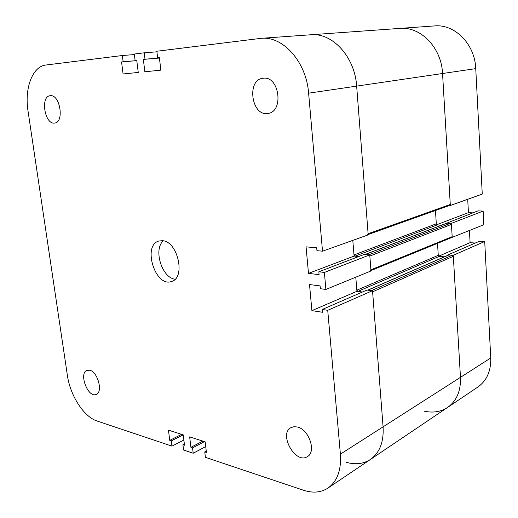 <?xml version="1.0" encoding="UTF-8"?>
<svg xmlns="http://www.w3.org/2000/svg" width="518" height="518" viewBox="0 0 518 518"><rect width="100%" height="100%" fill="white"/><g stroke="black" fill="none" stroke-linecap="round" stroke-linejoin="round"><path stroke-width="0.78" d="M162.348 240.702C177.797 241.071 186.02 278.011 171.51 281.481C155.225 287.755 142.068 244.923 159.065 240.98L162.348 240.702M163.325 240.844C153.101 249.287 161.907 277.959 175.103 279.202M50.33 95.707C60.101 94.192 64.523 122.462 54.675 123.038C44.813 125.058 40.028 96.303 50.201 95.72L50.33 95.707M263.461 78.205C279.5 75.952 284 111.843 268.013 113.403C251.515 116.906 246.179 79.617 263.105 78.244L263.461 78.205M297.449 427.026C309.032 429.461 316.576 451.929 307.375 456.636C295.5 464.672 278.321 433.909 291.006 427.615L294.01 426.69L297.449 427.026M89.756 370.234C97.785 371.801 103.224 392.223 96.218 394.405C88.066 398.42 78.425 373.077 87.024 370.318L89.756 370.234M136.733 60.179L135.094 60.366L134.311 54.04L144.231 52.81L145.014 59.214L143.344 59.408L144.859 71.769L160.858 70.15L159.356 57.543L157.627 57.744L156.85 51.237L261.169 38.326C283.048 35.891 306.391 61.972 308.611 93.175L322.52 251.191L316.951 250.673L316.699 247.818L306.06 246.853L308.488 273.387L319.094 274.624L318.842 271.795L324.391 272.429L325.887 289.439L320.351 288.714L320.098 285.904L309.511 284.55L311.901 310.645L322.449 312.263L322.202 309.486L327.726 310.314L340.391 454.156C341.407 470.079 337.27 481.377 327.985 488.06C320.966 492.56 312.84 493.298 303.606 490.274L205.406 457.342L204.759 451.903L206.429 452.454L205.16 441.828L189.646 436.894L190.928 447.345L192.547 447.876L193.208 453.25L183.586 450.025L182.925 444.709L184.512 445.234L183.223 434.848L168.454 430.154L169.755 440.371L171.296 440.876L171.963 446.134L97.054 421.011C83.832 416.867 70.157 395.474 67.398 375.44L28.017 110.975C24.372 88.41 32.401 66.343 45.927 65.015L122.345 55.523L123.135 61.759L121.555 61.946L123.09 73.977L138.254 72.442L136.733 60.179M136.739 60.23L135.094 60.366M156.922 51.819L144.231 52.81M159.408 57.99L145.014 59.214M159.414 58.042L143.344 59.408M202.849 441.09L190.928 447.345M204.468 441.608L192.547 447.876M205.73 446.581L193.208 453.25M184.356 443.965L182.925 444.709M318.842 271.795L364.296 254.396L369.748 254.901L370.992 270.959L325.887 289.439M369.748 254.901L324.391 272.429M354.079 256.08L358.747 256.52L355.018 256.164L353.988 254.947L352.803 240.365L354.079 256.08L308.488 273.387M356.934 291.291L362.47 292.003L357.867 291.414L356.844 290.177L355.788 277.188L356.934 291.291L311.901 310.645M206.268 451.087L204.759 451.903M181.669 434.356L169.755 440.371M183.21 434.848L171.296 440.876M183.871 440.035L171.963 446.134M134.376 54.571L122.345 55.523M136.784 60.593L123.135 61.759M136.791 60.638L121.555 61.946M159.363 57.602L157.627 57.744M309.162 34.926L310.722 34.777C332.349 32.427 354.895 56.825 356.649 86.124L368.194 234.868L322.52 251.191M327.726 310.314L372.526 290.682L367.1 289.996L322.202 309.486M372.526 290.682L383.087 426.845C383.89 441.951 379.662 452.823 370.409 459.466C379.662 452.823 383.89 441.951 383.087 426.845L372.61 291.815L453.328 256.3L460.47 377.344C460.923 390.948 456.623 400.977 447.584 407.439C456.623 400.977 460.923 390.948 460.47 377.344L453.269 255.29L484.712 241.505L479.662 241.142L448.096 254.843L448.115 255.199M365.073 254.474L446.769 223.154L450.466 223.303L451.45 224.385L452.169 236.661L451.664 237.561L370.966 270.577M370.396 270.804L370.907 269.82L369.839 256.054L451.45 224.385M346.27 462.296C355.374 464.905 363.416 463.96 370.409 459.466L327.985 488.06M367.845 290.093L448.633 254.979L452.356 255.206L453.328 256.3M452.356 255.206L371.561 290.559L367.663 290.171M439.219 256.397L444.334 256.844L438.325 256.313L437.516 243.35L438.26 255.316L439.219 256.397L357.867 291.414M364.912 254.532L368.784 254.817L450.466 223.303M441.576 225.149L437.263 224.89L436.298 223.821L435.47 210.502L436.363 224.831L441.576 225.149M449.41 205.458L450.271 204.468L442.547 73.511C441.504 47.63 420.597 26.23 399.773 28.406L398.271 28.548M449.566 205.465L450.336 205.497L442.547 73.511C441.504 47.63 420.597 26.23 399.773 28.406L310.722 34.777C332.349 32.427 354.895 56.825 356.649 86.124L368.104 233.702L367.54 234.751M451.495 237.626L483.844 224.728L483.139 211.091L478.056 210.852L446.199 223.375M452.233 237.678L451.385 223.355L483.139 211.091M451.385 223.355L446.186 223.057M472.805 212.866L468.44 212.652L467.702 199.288M436.752 224.689L468.44 212.652M438.688 256.164L470.098 242.664L469.431 230.633M424.223 411.169C432.97 413.099 440.76 411.849 447.584 407.439L477.887 387.011C486.797 380.659 491.083 370.979 490.753 357.977L484.712 241.505M453.269 255.29L448.096 254.843M475.271 243.046L470.098 242.664M450.336 205.497L482.258 194.088L475.751 68.629C474.948 44.075 454.752 23.828 434.362 25.932L399.773 28.406M475.751 68.629L308.611 93.175M490.753 357.977L340.391 454.156M452.169 236.661L370.907 269.82M449.002 254.921L368.052 290.119M438.26 255.316L356.844 290.177M447.099 223.109L365.255 254.487M437.263 224.89L355.018 256.164M436.298 223.821L353.988 254.947M450.271 204.468L368.104 233.702M310.722 34.777L261.169 38.326M370.409 459.466L447.584 407.439M449.708 205.413L368.168 234.524"/></g></svg>
